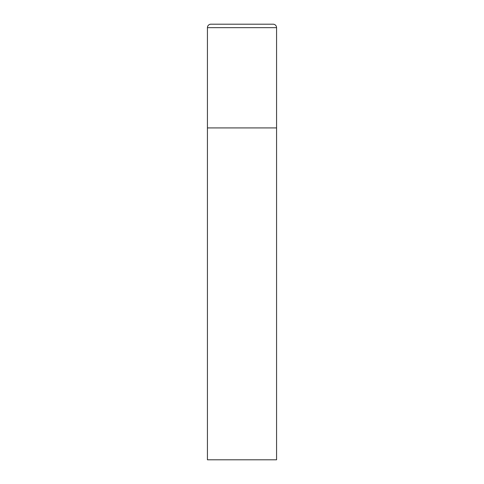 <?xml version="1.0" encoding="UTF-8"?>
<svg xmlns="http://www.w3.org/2000/svg" width="484" height="484" viewBox="0 0 484 484"><rect width="100%" height="100%" fill="white"/><g stroke="black" fill="none" stroke-linecap="round" stroke-linejoin="round"><path stroke-width="0.73" d="M207.43 27.655L207.43 459.8L276.57 459.8L276.57 127.915L207.43 127.915L276.57 127.915L276.57 27.655A3.455 3.455 0 0 0 273.115 24.2L210.885 24.2A3.455 3.455 0 0 0 207.43 27.655L276.57 27.655"/></g></svg>
